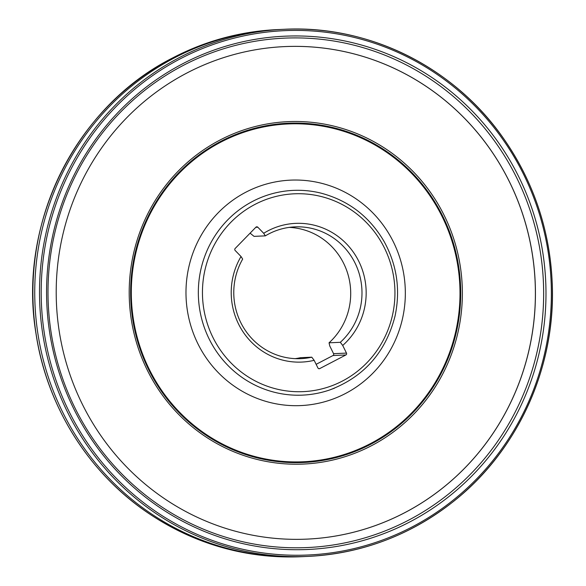 <?xml version="1.0" encoding="UTF-8"?>
<svg xmlns="http://www.w3.org/2000/svg" width="586" height="586" viewBox="0 0 586 586"><rect width="100%" height="100%" fill="white"/><g stroke="black" fill="none" stroke-linecap="round" stroke-linejoin="round"><path stroke-width="0.88" d="M250.097 233.169L254.053 236.37L265.333 235.858L263.693 233.287A69.419 67.471 -92.6 0 1 353.299 252.09A69.419 67.471 -92.6 0 1 342.707 345.454L346.487 353.094A1.384 1.348 -92.6 0 1 345.894 354.955L319.744 368.587A1.384 1.348 -92.6 0 1 317.934 367.971L314.155 360.331A69.419 67.471 -92.6 0 1 244.091 333.361A69.419 67.471 -92.6 0 1 241.029 256.522L242.67 259.093A65.954 64.108 87.4 0 0 242.97 326.651A65.954 64.108 87.4 0 0 300.882 358.647A65.954 64.108 87.4 0 0 311.767 357.182L300.486 357.694A65.954 64.108 -92.6 0 1 295.227 358.647M263.693 233.287L257.811 227.214A1.384 1.348 -92.6 0 0 255.906 227.207L235.147 248.493A1.384 1.348 -92.6 0 0 235.147 250.449L241.029 256.522M316.132 364.324L332.987 355.541A1.384 1.348 87.4 0 0 333.573 353.68L329.801 346.04L329.039 342.817L340.32 342.305A65.954 64.108 87.4 0 0 357.299 268.146A65.954 64.108 87.4 0 0 294.883 226.877A65.954 64.108 87.4 0 0 265.333 235.858M289.257 227.39A65.954 64.108 -92.6 0 1 347.015 271.377A65.954 64.108 -92.6 0 1 329.039 342.817M340.32 342.305L342.707 345.454M314.155 360.331L311.767 357.182M220.204 139.937A171.383 166.578 87.4 0 0 205.005 436.306A171.383 166.578 87.4 0 0 462.134 302.325A171.383 166.578 87.4 0 0 220.204 139.937M284.62 46.602A246.508 239.601 87.4 0 0 187.11 72.898A246.508 239.601 87.4 0 0 64.189 355.336A246.508 239.601 87.4 0 0 307.027 539.113A246.508 239.601 87.4 0 0 535.172 281.961A246.508 239.601 87.4 0 0 284.62 46.602A246.508 239.601 -92.6 0 1 535.128 281.969A246.508 239.601 -92.6 0 1 307.005 539.113M277.346 29.6L279.185 29.52A263.825 256.426 87.4 0 0 174.833 57.662A263.825 256.426 87.4 0 0 96.265 121.119A263.825 256.426 87.4 0 0 112.68 482.007A263.825 256.426 87.4 0 0 303.167 556.619L307.943 556.4A263.825 256.426 87.4 0 0 552.115 281.192A263.825 256.426 87.4 0 0 283.961 29.3A263.825 256.426 87.4 0 0 179.609 57.45A263.825 256.426 87.4 0 0 48.052 359.716A263.825 256.426 87.4 0 0 307.943 556.4C362.258 553.514 410.954 535.055 454.025 501.015C518.017 450.385 555.718 367.107 552.261 284.042C550.027 230.042 533.494 181.111 502.678 137.256C453.234 66.745 368.264 24.795 283.961 29.3L279.185 29.52A263.825 256.426 87.4 0 0 174.833 57.662A263.825 256.426 87.4 0 0 96.265 121.119A263.825 256.426 87.4 0 0 112.68 482.007A263.825 256.426 87.4 0 0 303.167 556.619L301.329 556.7A263.825 256.426 87.4 0 1 41.438 360.016A263.825 256.426 87.4 0 1 172.995 57.75C205.796 40.749 240.59 31.366 277.346 29.6A263.825 256.426 87.4 0 0 172.995 57.75C75.711 106.586 17.573 223.647 35.966 333.449C46.887 407.329 90.127 475.341 151.584 515.314C197.394 544.958 247.307 558.758 301.329 556.7M183.381 65.354A254.969 247.819 87.4 0 0 160.776 506.267A254.969 247.819 87.4 0 0 543.31 306.939A254.969 247.819 87.4 0 0 183.381 65.354M182.986 63.61A256.895 249.695 87.4 0 0 54.886 357.943A256.895 249.695 87.4 0 0 307.958 549.47A256.895 249.695 87.4 0 0 409.563 522.06A256.895 249.695 87.4 0 0 537.67 227.727A256.895 249.695 87.4 0 0 284.598 36.2A256.895 249.695 87.4 0 0 182.986 63.61A256.895 249.695 87.4 0 0 54.886 357.943A256.895 249.695 87.4 0 0 307.958 549.47A256.895 249.695 87.4 0 0 545.712 281.485A256.895 249.695 87.4 0 0 284.598 36.2A256.895 249.695 87.4 0 0 182.986 63.61M255.027 204.375A99.019 96.243 87.4 0 0 246.245 375.604A99.019 96.243 87.4 0 0 394.81 298.193A99.019 96.243 87.4 0 0 255.027 204.375M221.098 141.995A169.076 164.336 87.4 0 0 206.096 434.387A169.076 164.336 87.4 0 0 459.776 302.208A169.076 164.336 87.4 0 0 221.098 141.995M245.893 192.179A112.842 109.677 -92.6 0 1 405.182 299.094A112.842 109.677 -92.6 0 1 235.887 387.309A112.842 109.677 -92.6 0 1 245.893 192.179M220.797 141.358A169.794 165.032 -92.6 0 1 460.493 302.244A169.794 165.032 -92.6 0 1 205.745 434.988A169.794 165.032 -92.6 0 1 220.797 141.358M252.749 201.32A102.477 99.598 -92.6 0 1 320.498 193.014C348.238 200.229 369.466 216.439 384.182 241.644C396.978 265.099 400.59 289.931 395.023 316.154C385.669 352.479 363.818 377.113 329.464 390.042A102.477 99.598 -92.6 0 1 206.06 332.086A102.477 99.598 -92.6 0 1 252.749 201.32M257.811 227.214L255.811 227.309M333.573 353.68L346.487 353.094M345.894 354.955L332.987 355.541M318.638 368.631L319.744 368.587M180.547 58.666A262.44 255.078 87.4 0 0 157.268 512.501A262.44 255.078 87.4 0 0 551.016 307.335A262.44 255.078 87.4 0 0 180.547 58.666M334.562 388.144L329.464 390.042"/></g></svg>

